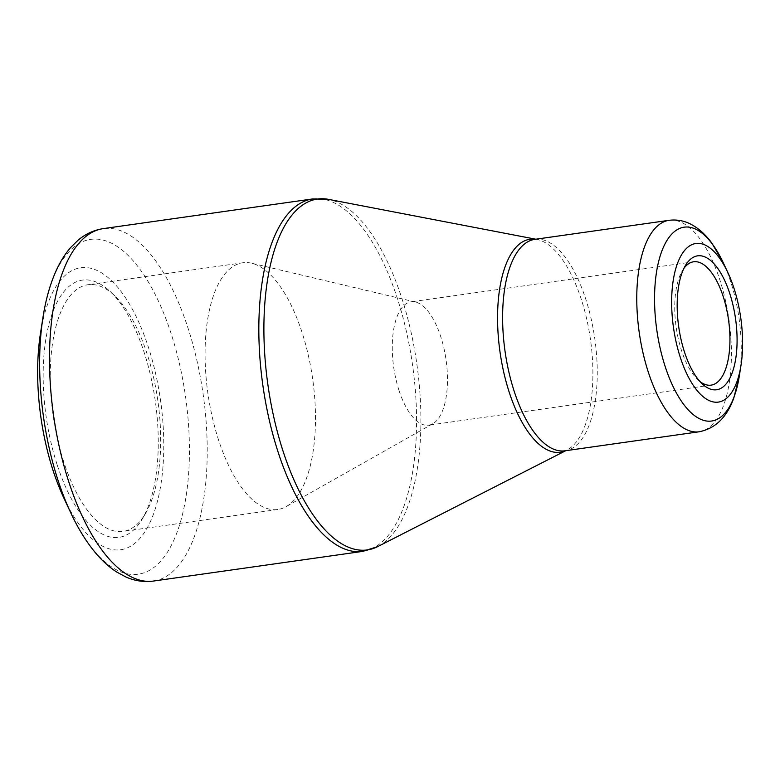 <?xml version="1.0" encoding="UTF-8"?>
<svg xmlns="http://www.w3.org/2000/svg" width="780" height="780" viewBox="0 0 780 780"><rect width="100%" height="100%" fill="white"/><g stroke="black" fill="none" stroke-linecap="round" stroke-linejoin="round"><path stroke-width="0.58" stroke-dasharray="3.9 2.92" d="M57.349 465.406A129.938 55.127 81.9 0 0 142.389 518.788A129.938 55.127 81.9 0 0 155.288 401.017A129.938 55.127 81.9 0 0 110.165 291.476A129.938 55.127 81.9 0 0 50.456 318.893A129.938 55.127 81.9 0 0 57.349 465.406M40.492 333.245A142.399 60.411 -98.1 0 1 125.795 298.184A142.399 60.411 -98.1 0 1 155.542 507.994A142.399 60.411 -98.1 0 1 63.853 498.03M683.923 268.33A62.293 26.432 81.9 0 0 682.354 270.709A62.293 26.432 81.9 0 0 681.554 350.63A62.293 26.432 81.9 0 0 697.808 379.694A62.293 26.432 81.9 0 0 699.972 381.547M399.087 390.673A62.293 26.432 -98.1 0 1 411.128 301.831A62.293 26.432 -98.1 0 1 415.545 302.055A62.293 26.432 -98.1 0 1 446.043 359.804A62.293 26.432 -98.1 0 1 432.793 423.745A62.293 26.432 -98.1 0 1 428.62 425.188A62.293 26.432 -98.1 0 1 399.087 390.673M218.712 440.456A124.595 52.855 -98.1 0 1 242.804 262.772A124.595 52.855 -98.1 0 1 251.618 263.221A124.595 52.855 -98.1 0 1 312.624 378.709A124.595 52.855 -98.1 0 1 286.123 506.61A124.595 52.855 -98.1 0 1 277.777 509.496A124.595 52.855 -98.1 0 1 218.712 440.456M63.921 462.404A124.595 52.855 -98.1 0 1 88.004 284.719A124.595 52.855 -98.1 0 1 114.562 295.62A124.595 52.855 -98.1 0 1 157.833 400.657A124.595 52.855 -98.1 0 1 145.46 513.591A124.595 52.855 -98.1 0 1 122.977 531.443A124.595 52.855 -98.1 0 1 63.921 462.404M43.017 317.128A169.094 71.74 -98.1 0 1 99.07 239.323A169.094 71.74 -98.1 0 1 170.947 333.079A169.094 71.74 -98.1 0 1 169.894 548.038A169.094 71.74 -98.1 0 1 70.756 512.811M312.702 198.929A177.996 75.514 -98.1 0 1 397.078 297.56A177.996 75.514 -98.1 0 1 362.671 551.392M153.328 581.071A177.996 75.514 81.9 0 0 187.736 327.239A177.996 75.514 81.9 0 0 103.36 228.608M535.714 239.226A107.582 45.64 -98.1 0 1 536.825 239.401A107.582 45.64 -98.1 0 1 590.441 339.329A107.582 45.64 -98.1 0 1 566.709 450.216A107.582 45.64 -98.1 0 1 565.695 450.703M377.725 546.595A177.206 75.182 81.9 0 0 401.505 297.238A177.206 75.182 81.9 0 0 328.497 199.358M669.103 220.311A106.792 45.308 -98.1 0 1 719.725 279.494A106.792 45.308 -98.1 0 1 699.085 431.788M565.783 450.684L564.934 450.811A106.792 45.308 81.9 0 0 594.799 338.705A106.792 45.308 81.9 0 0 534.953 239.333L535.801 239.207M739.313 376.009A97.9 41.535 81.9 0 0 730.577 281.414A97.9 41.535 81.9 0 0 723.255 262.714M693.596 261.787L411.128 301.831M711.087 385.144L428.62 425.188M415.545 302.055L251.618 263.221M432.793 423.745L286.123 506.61M242.804 262.772L88.004 284.719M277.777 509.496L122.977 531.443M697.808 379.694L702.205 383.838M682.354 270.709L685.435 265.512M114.562 295.62L110.165 291.476M145.46 513.591L142.389 518.788"/><path stroke-width="1.17" d="M53.186 470.837A142.399 60.411 -98.1 0 1 40.492 333.245L43.017 317.128A169.094 71.74 -98.1 0 0 58.1 480.519A169.094 71.74 -98.1 0 0 70.756 512.811L63.853 498.03A142.399 60.411 -98.1 0 1 53.186 470.837M680.404 357.708A80.096 33.979 -98.1 0 1 680.901 255.889A80.096 33.979 -98.1 0 1 727.857 272.571A80.096 33.979 -98.1 0 1 741 365.264A80.096 33.979 -98.1 0 1 714.451 402.119A80.096 33.979 -98.1 0 1 680.404 357.708M729.7 293.299A67.636 28.694 -98.1 0 1 733.288 369.564A67.636 28.694 -98.1 0 1 702.205 383.838A67.636 28.694 -98.1 0 1 678.717 326.81A67.636 28.694 -98.1 0 1 685.435 265.512A67.636 28.694 -98.1 0 1 729.7 293.299M699.972 381.547A62.293 26.432 81.9 0 0 711.087 385.144A62.293 26.432 81.9 0 0 723.128 296.302A62.293 26.432 81.9 0 0 693.596 261.787A62.293 26.432 81.9 0 0 683.923 268.33M153.328 581.071L362.671 551.392A177.996 75.514 -98.1 0 1 262.918 385.759A177.996 75.514 -98.1 0 1 312.702 198.929L103.36 228.608A177.996 75.514 81.9 0 0 53.576 415.438A177.996 75.514 81.9 0 0 153.328 581.071C143.91 582.299 134.745 580.925 125.824 576.956L116.698 572.023C108.586 566.738 101.039 559.767 94.048 551.09C85.459 540.423 77.688 527.67 70.756 512.811M565.695 450.703A107.582 45.64 -98.1 0 1 509.35 392.642A107.582 45.64 -98.1 0 1 535.714 239.226M535.801 239.207L328.497 199.358A177.206 75.182 81.9 0 0 268.33 275.233A177.206 75.182 81.9 0 0 283.247 451.756A177.206 75.182 81.9 0 0 377.725 546.595L565.783 450.684M699.085 431.788A106.792 45.308 -98.1 0 1 648.463 372.616A106.792 45.308 -98.1 0 1 669.103 220.311L534.953 239.333A106.792 45.308 81.9 0 0 514.303 391.628A106.792 45.308 81.9 0 0 564.934 450.811L699.085 431.788C715.406 428.552 726.999 417.232 733.853 397.839L739.313 376.009A97.9 41.535 81.9 0 1 706.865 421.054A97.9 41.535 81.9 0 1 665.252 366.776A97.9 41.535 81.9 0 1 665.857 242.326A97.9 41.535 81.9 0 1 723.255 262.714L711.935 243.262C706.192 235.258 699.562 229.115 692.045 224.855C684.84 220.828 677.186 219.316 669.103 220.311M727.857 272.571L723.255 262.714M741 365.264L739.313 376.009M328.497 199.358L312.702 198.929M362.671 551.392L377.725 546.595M103.36 228.608C93.97 230.041 85.546 233.912 78.088 240.201L70.688 247.474C64.36 254.806 59.056 263.611 54.756 273.887C49.462 286.514 45.542 300.934 43.017 317.128"/></g></svg>
